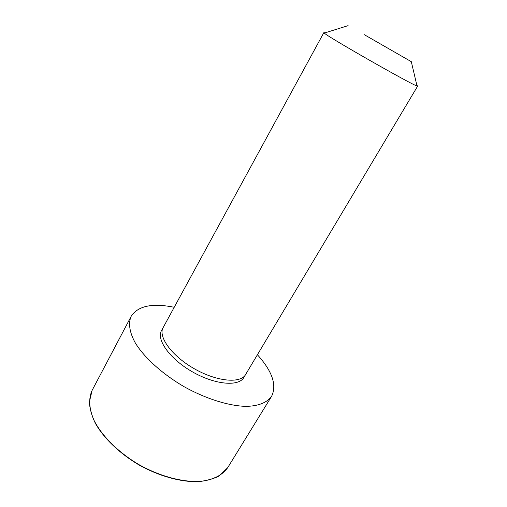 <?xml version="1.0" encoding="UTF-8"?>
<svg xmlns="http://www.w3.org/2000/svg" width="507" height="507" viewBox="0 0 507 507"><rect width="100%" height="100%" fill="white"/><g stroke="black" fill="none" stroke-linecap="round" stroke-linejoin="round"><path stroke-width="0.76" d="M416.874 85.341L417.654 86.108L243.816 377.525C238.689 386.809 214.943 384.762 192.495 371.885C169.984 359.121 156.137 339.722 161.518 330.583L323.865 32.613L324.917 32.892M257.417 354.761C272.316 371.276 277.037 385.136 271.581 396.341C267.233 402.482 258.551 406.082 246.18 406.38C228.917 405.993 205.861 398.832 184.06 386.676C162.5 374.096 144.596 357.898 135.477 343.233C129.437 332.434 128.113 323.13 131.193 316.26C138.056 305.86 152.392 302.869 174.193 307.286M417.654 86.108L417.027 85.994C412.071 84.948 327.699 36.821 324.284 33.088L323.865 32.613M364.096 34.565L411.31 61.683L364.096 34.565M245.61 374.553C240.527 383.767 216.781 381.638 194.295 368.735C171.74 355.946 157.816 336.591 163.165 327.528M271.581 396.341L227.732 467.612C222.535 475.116 213.548 479.685 200.778 481.32C183.204 482.487 160.44 476.567 139.431 464.913C118.708 452.764 102.027 436.185 94.087 420.468C88.991 408.636 88.351 398.578 92.16 390.289L131.193 316.26M348.113 25.635L324.284 33.088M411.31 61.683L417.027 85.994M227.732 467.612L219.163 475.959C212.997 479.09 205.912 480.985 197.907 481.65C180.841 482.113 159.318 476.219 139.438 465.198C119.804 453.733 103.726 438.232 95.367 423.294C91.83 416.063 89.821 408.978 89.34 402.045L92.16 390.289"/></g></svg>
